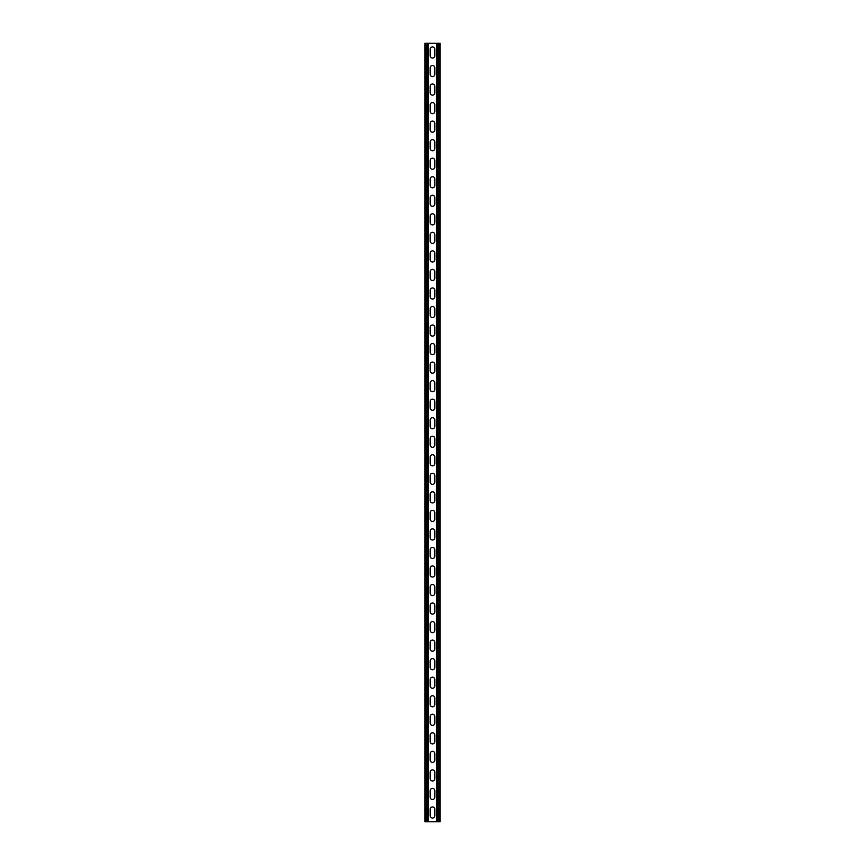 <?xml version="1.0" encoding="UTF-8"?>
<svg xmlns="http://www.w3.org/2000/svg" width="865" height="865" viewBox="0 0 865 865"><rect width="100%" height="100%" fill="white"/><g stroke="black" fill="none" stroke-linecap="round" stroke-linejoin="round"><path stroke-width="1.3" d="M428.424 43.25L428.424 821.75L436.576 821.75L436.576 43.25L427.31 43.25L427.31 821.75L428.424 821.75M430.186 809.24A2.314 2.314 0 0 1 432.5 806.926A2.314 2.314 0 0 1 434.814 809.24A2.314 2.314 0 0 0 432.5 806.926A2.314 2.314 0 0 0 430.186 809.24L430.186 815.727A2.314 2.314 0 0 0 432.5 818.041A2.314 2.314 0 0 0 434.814 815.727L434.814 809.24M434.814 815.727A2.314 2.314 0 0 1 432.5 818.041A2.314 2.314 0 0 1 430.186 815.727M430.186 790.707A2.314 2.314 0 0 1 432.5 788.383A2.314 2.314 0 0 1 434.814 790.707A2.314 2.314 0 0 0 432.5 788.383A2.314 2.314 0 0 0 430.186 790.707L430.186 797.195A2.314 2.314 0 0 0 432.5 799.509A2.314 2.314 0 0 0 434.814 797.195L434.814 790.707M434.814 797.195A2.314 2.314 0 0 1 432.5 799.509A2.314 2.314 0 0 1 430.186 797.195M430.186 457.055A2.314 2.314 0 0 1 432.5 454.741A2.314 2.314 0 0 1 434.814 457.055A2.314 2.314 0 0 0 432.5 454.741A2.314 2.314 0 0 0 430.186 457.055L430.186 463.543A2.314 2.314 0 0 0 432.5 465.867A2.314 2.314 0 0 0 434.814 463.543L434.814 457.055M434.814 463.543A2.314 2.314 0 0 1 432.5 465.867A2.314 2.314 0 0 1 430.186 463.543M430.186 438.523A2.314 2.314 0 0 1 432.5 436.209A2.314 2.314 0 0 1 434.814 438.523A2.314 2.314 0 0 0 432.5 436.209A2.314 2.314 0 0 0 430.186 438.523L430.186 445.01A2.314 2.314 0 0 0 432.5 447.324A2.314 2.314 0 0 0 434.814 445.01L434.814 438.523M434.814 445.01A2.314 2.314 0 0 1 432.5 447.324A2.314 2.314 0 0 1 430.186 445.01M430.186 475.599A2.314 2.314 0 0 1 432.5 473.274A2.314 2.314 0 0 1 434.814 475.599A2.314 2.314 0 0 0 432.5 473.274A2.314 2.314 0 0 0 430.186 475.599L430.186 482.086A2.314 2.314 0 0 0 432.5 484.4A2.314 2.314 0 0 0 434.814 482.086L434.814 475.599M434.814 482.086A2.314 2.314 0 0 1 432.5 484.4A2.314 2.314 0 0 1 430.186 482.086M430.186 494.131A2.314 2.314 0 0 1 432.5 491.817A2.314 2.314 0 0 1 434.814 494.131A2.314 2.314 0 0 0 432.5 491.817A2.314 2.314 0 0 0 430.186 494.131L430.186 500.619A2.314 2.314 0 0 0 432.5 502.933A2.314 2.314 0 0 0 434.814 500.619L434.814 494.131M434.814 500.619A2.314 2.314 0 0 1 432.5 502.933A2.314 2.314 0 0 1 430.186 500.619M430.186 512.664A2.314 2.314 0 0 1 432.5 510.35A2.314 2.314 0 0 1 434.814 512.664A2.314 2.314 0 0 0 432.5 510.35A2.314 2.314 0 0 0 430.186 512.664L430.186 519.151A2.314 2.314 0 0 0 432.5 521.476A2.314 2.314 0 0 0 434.814 519.151L434.814 512.664M434.814 519.151A2.314 2.314 0 0 1 432.5 521.476A2.314 2.314 0 0 1 430.186 519.151M430.186 531.207A2.314 2.314 0 0 1 432.5 528.883A2.314 2.314 0 0 1 434.814 531.207A2.314 2.314 0 0 0 432.5 528.883A2.314 2.314 0 0 0 430.186 531.207L430.186 537.695A2.314 2.314 0 0 0 432.5 540.009A2.314 2.314 0 0 0 434.814 537.695L434.814 531.207M434.814 537.695A2.314 2.314 0 0 1 432.5 540.009A2.314 2.314 0 0 1 430.186 537.695M430.186 549.74A2.314 2.314 0 0 1 432.5 547.426A2.314 2.314 0 0 1 434.814 549.74A2.314 2.314 0 0 0 432.5 547.426A2.314 2.314 0 0 0 430.186 549.74L430.186 556.227A2.314 2.314 0 0 0 432.5 558.541A2.314 2.314 0 0 0 434.814 556.227L434.814 549.74M434.814 556.227A2.314 2.314 0 0 1 432.5 558.541A2.314 2.314 0 0 1 430.186 556.227M430.186 568.273A2.314 2.314 0 0 1 432.5 565.959A2.314 2.314 0 0 1 434.814 568.273A2.314 2.314 0 0 0 432.5 565.959A2.314 2.314 0 0 0 430.186 568.273L430.186 574.76A2.314 2.314 0 0 0 432.5 577.074A2.314 2.314 0 0 0 434.814 574.76L434.814 568.273M434.814 574.76A2.314 2.314 0 0 1 432.5 577.074A2.314 2.314 0 0 1 430.186 574.76M430.186 586.805A2.314 2.314 0 0 1 432.5 584.491A2.314 2.314 0 0 1 434.814 586.805A2.314 2.314 0 0 0 432.5 584.491A2.314 2.314 0 0 0 430.186 586.805L430.186 593.293A2.314 2.314 0 0 0 432.5 595.617A2.314 2.314 0 0 0 434.814 593.293L434.814 586.805M434.814 593.293A2.314 2.314 0 0 1 432.5 595.617A2.314 2.314 0 0 1 430.186 593.293M430.186 605.349A2.314 2.314 0 0 1 432.5 603.024A2.314 2.314 0 0 1 434.814 605.349A2.314 2.314 0 0 0 432.5 603.024A2.314 2.314 0 0 0 430.186 605.349L430.186 611.836A2.314 2.314 0 0 0 432.5 614.15A2.314 2.314 0 0 0 434.814 611.836L434.814 605.349M434.814 611.836A2.314 2.314 0 0 1 432.5 614.15A2.314 2.314 0 0 1 430.186 611.836M430.186 623.881A2.314 2.314 0 0 1 432.5 621.567A2.314 2.314 0 0 1 434.814 623.881A2.314 2.314 0 0 0 432.5 621.567A2.314 2.314 0 0 0 430.186 623.881L430.186 630.369A2.314 2.314 0 0 0 432.5 632.683A2.314 2.314 0 0 0 434.814 630.369L434.814 623.881M434.814 630.369A2.314 2.314 0 0 1 432.5 632.683A2.314 2.314 0 0 1 430.186 630.369M430.186 642.414A2.314 2.314 0 0 1 432.5 640.1A2.314 2.314 0 0 1 434.814 642.414A2.314 2.314 0 0 0 432.5 640.1A2.314 2.314 0 0 0 430.186 642.414L430.186 648.901A2.314 2.314 0 0 0 432.5 651.226A2.314 2.314 0 0 0 434.814 648.901L434.814 642.414M434.814 648.901A2.314 2.314 0 0 1 432.5 651.226A2.314 2.314 0 0 1 430.186 648.901M430.186 660.957A2.314 2.314 0 0 1 432.5 658.633A2.314 2.314 0 0 1 434.814 660.957A2.314 2.314 0 0 0 432.5 658.633A2.314 2.314 0 0 0 430.186 660.957L430.186 667.445A2.314 2.314 0 0 0 432.5 669.759A2.314 2.314 0 0 0 434.814 667.445L434.814 660.957M434.814 667.445A2.314 2.314 0 0 1 432.5 669.759A2.314 2.314 0 0 1 430.186 667.445M430.186 679.49A2.314 2.314 0 0 1 432.5 677.176A2.314 2.314 0 0 1 434.814 679.49A2.314 2.314 0 0 0 432.5 677.176A2.314 2.314 0 0 0 430.186 679.49L430.186 685.977A2.314 2.314 0 0 0 432.5 688.291A2.314 2.314 0 0 0 434.814 685.977L434.814 679.49M434.814 685.977A2.314 2.314 0 0 1 432.5 688.291A2.314 2.314 0 0 1 430.186 685.977M430.186 698.023A2.314 2.314 0 0 1 432.5 695.709A2.314 2.314 0 0 1 434.814 698.023A2.314 2.314 0 0 0 432.5 695.709A2.314 2.314 0 0 0 430.186 698.023L430.186 704.51A2.314 2.314 0 0 0 432.5 706.824A2.314 2.314 0 0 0 434.814 704.51L434.814 698.023M434.814 704.51A2.314 2.314 0 0 1 432.5 706.824A2.314 2.314 0 0 1 430.186 704.51M430.186 716.555A2.314 2.314 0 0 1 432.5 714.241A2.314 2.314 0 0 1 434.814 716.555A2.314 2.314 0 0 0 432.5 714.241A2.314 2.314 0 0 0 430.186 716.555L430.186 723.043A2.314 2.314 0 0 0 432.5 725.367A2.314 2.314 0 0 0 434.814 723.043L434.814 716.555M434.814 723.043A2.314 2.314 0 0 1 432.5 725.367A2.314 2.314 0 0 1 430.186 723.043M430.186 735.099A2.314 2.314 0 0 1 432.5 732.774A2.314 2.314 0 0 1 434.814 735.099A2.314 2.314 0 0 0 432.5 732.774A2.314 2.314 0 0 0 430.186 735.099L430.186 741.586A2.314 2.314 0 0 0 432.5 743.9A2.314 2.314 0 0 0 434.814 741.586L434.814 735.099M434.814 741.586A2.314 2.314 0 0 1 432.5 743.9A2.314 2.314 0 0 1 430.186 741.586M430.186 753.631A2.314 2.314 0 0 1 432.5 751.317A2.314 2.314 0 0 1 434.814 753.631A2.314 2.314 0 0 0 432.5 751.317A2.314 2.314 0 0 0 430.186 753.631L430.186 760.119A2.314 2.314 0 0 0 432.5 762.433A2.314 2.314 0 0 0 434.814 760.119L434.814 753.631M434.814 760.119A2.314 2.314 0 0 1 432.5 762.433A2.314 2.314 0 0 1 430.186 760.119M430.186 772.164A2.314 2.314 0 0 1 432.5 769.85A2.314 2.314 0 0 1 434.814 772.164A2.314 2.314 0 0 0 432.5 769.85A2.314 2.314 0 0 0 430.186 772.164L430.186 778.651A2.314 2.314 0 0 0 432.5 780.976A2.314 2.314 0 0 0 434.814 778.651L434.814 772.164M434.814 778.651A2.314 2.314 0 0 1 432.5 780.976A2.314 2.314 0 0 1 430.186 778.651M430.186 55.76A2.314 2.314 0 0 0 432.5 58.074A2.314 2.314 0 0 0 434.814 55.76A2.314 2.314 0 0 1 432.5 58.074A2.314 2.314 0 0 1 430.186 55.76L430.186 49.273A2.314 2.314 0 0 1 432.5 46.959A2.314 2.314 0 0 1 434.814 49.273A2.314 2.314 0 0 0 432.5 46.959A2.314 2.314 0 0 0 430.186 49.273M434.814 49.273L434.814 55.76M430.186 74.293A2.314 2.314 0 0 0 432.5 76.617A2.314 2.314 0 0 0 434.814 74.293A2.314 2.314 0 0 1 432.5 76.617A2.314 2.314 0 0 1 430.186 74.293L430.186 67.805A2.314 2.314 0 0 1 432.5 65.491A2.314 2.314 0 0 1 434.814 67.805A2.314 2.314 0 0 0 432.5 65.491A2.314 2.314 0 0 0 430.186 67.805M434.814 67.805L434.814 74.293M430.186 407.945A2.314 2.314 0 0 0 432.5 410.259A2.314 2.314 0 0 0 434.814 407.945A2.314 2.314 0 0 1 432.5 410.259A2.314 2.314 0 0 1 430.186 407.945L430.186 401.457A2.314 2.314 0 0 1 432.5 399.133A2.314 2.314 0 0 1 434.814 401.457A2.314 2.314 0 0 0 432.5 399.133A2.314 2.314 0 0 0 430.186 401.457M434.814 401.457L434.814 407.945M430.186 426.477A2.314 2.314 0 0 0 432.5 428.791A2.314 2.314 0 0 0 434.814 426.477A2.314 2.314 0 0 1 432.5 428.791A2.314 2.314 0 0 1 430.186 426.477L430.186 419.99A2.314 2.314 0 0 1 432.5 417.676A2.314 2.314 0 0 1 434.814 419.99A2.314 2.314 0 0 0 432.5 417.676A2.314 2.314 0 0 0 430.186 419.99M434.814 419.99L434.814 426.477M430.186 389.401A2.314 2.314 0 0 0 432.5 391.726A2.314 2.314 0 0 0 434.814 389.401A2.314 2.314 0 0 1 432.5 391.726A2.314 2.314 0 0 1 430.186 389.401L430.186 382.914A2.314 2.314 0 0 1 432.5 380.6A2.314 2.314 0 0 1 434.814 382.914A2.314 2.314 0 0 0 432.5 380.6A2.314 2.314 0 0 0 430.186 382.914M434.814 382.914L434.814 389.401M430.186 370.869A2.314 2.314 0 0 0 432.5 373.183A2.314 2.314 0 0 0 434.814 370.869A2.314 2.314 0 0 1 432.5 373.183A2.314 2.314 0 0 1 430.186 370.869L430.186 364.381A2.314 2.314 0 0 1 432.5 362.067A2.314 2.314 0 0 1 434.814 364.381A2.314 2.314 0 0 0 432.5 362.067A2.314 2.314 0 0 0 430.186 364.381M434.814 364.381L434.814 370.869M430.186 352.336A2.314 2.314 0 0 0 432.5 354.65A2.314 2.314 0 0 0 434.814 352.336A2.314 2.314 0 0 1 432.5 354.65A2.314 2.314 0 0 1 430.186 352.336L430.186 345.849A2.314 2.314 0 0 1 432.5 343.524A2.314 2.314 0 0 1 434.814 345.849A2.314 2.314 0 0 0 432.5 343.524A2.314 2.314 0 0 0 430.186 345.849M434.814 345.849L434.814 352.336M430.186 333.793A2.314 2.314 0 0 0 432.5 336.117A2.314 2.314 0 0 0 434.814 333.793A2.314 2.314 0 0 1 432.5 336.117A2.314 2.314 0 0 1 430.186 333.793L430.186 327.305A2.314 2.314 0 0 1 432.5 324.991A2.314 2.314 0 0 1 434.814 327.305A2.314 2.314 0 0 0 432.5 324.991A2.314 2.314 0 0 0 430.186 327.305M434.814 327.305L434.814 333.793M430.186 315.26A2.314 2.314 0 0 0 432.5 317.574A2.314 2.314 0 0 0 434.814 315.26A2.314 2.314 0 0 1 432.5 317.574A2.314 2.314 0 0 1 430.186 315.26L430.186 308.773A2.314 2.314 0 0 1 432.5 306.459A2.314 2.314 0 0 1 434.814 308.773A2.314 2.314 0 0 0 432.5 306.459A2.314 2.314 0 0 0 430.186 308.773M434.814 308.773L434.814 315.26M430.186 296.727A2.314 2.314 0 0 0 432.5 299.041A2.314 2.314 0 0 0 434.814 296.727A2.314 2.314 0 0 1 432.5 299.041A2.314 2.314 0 0 1 430.186 296.727L430.186 290.24A2.314 2.314 0 0 1 432.5 287.926A2.314 2.314 0 0 1 434.814 290.24A2.314 2.314 0 0 0 432.5 287.926A2.314 2.314 0 0 0 430.186 290.24M434.814 290.24L434.814 296.727M430.186 278.195A2.314 2.314 0 0 0 432.5 280.509A2.314 2.314 0 0 0 434.814 278.195A2.314 2.314 0 0 1 432.5 280.509A2.314 2.314 0 0 1 430.186 278.195L430.186 271.707A2.314 2.314 0 0 1 432.5 269.383A2.314 2.314 0 0 1 434.814 271.707A2.314 2.314 0 0 0 432.5 269.383A2.314 2.314 0 0 0 430.186 271.707M434.814 271.707L434.814 278.195M430.186 259.651A2.314 2.314 0 0 0 432.5 261.976A2.314 2.314 0 0 0 434.814 259.651A2.314 2.314 0 0 1 432.5 261.976A2.314 2.314 0 0 1 430.186 259.651L430.186 253.164A2.314 2.314 0 0 1 432.5 250.85A2.314 2.314 0 0 1 434.814 253.164A2.314 2.314 0 0 0 432.5 250.85A2.314 2.314 0 0 0 430.186 253.164M434.814 253.164L434.814 259.651M430.186 241.119A2.314 2.314 0 0 0 432.5 243.433A2.314 2.314 0 0 0 434.814 241.119A2.314 2.314 0 0 1 432.5 243.433A2.314 2.314 0 0 1 430.186 241.119L430.186 234.631A2.314 2.314 0 0 1 432.5 232.317A2.314 2.314 0 0 1 434.814 234.631A2.314 2.314 0 0 0 432.5 232.317A2.314 2.314 0 0 0 430.186 234.631M434.814 234.631L434.814 241.119M430.186 222.586A2.314 2.314 0 0 0 432.5 224.9A2.314 2.314 0 0 0 434.814 222.586A2.314 2.314 0 0 1 432.5 224.9A2.314 2.314 0 0 1 430.186 222.586L430.186 216.099A2.314 2.314 0 0 1 432.5 213.774A2.314 2.314 0 0 1 434.814 216.099A2.314 2.314 0 0 0 432.5 213.774A2.314 2.314 0 0 0 430.186 216.099M434.814 216.099L434.814 222.586M430.186 204.043A2.314 2.314 0 0 0 432.5 206.367A2.314 2.314 0 0 0 434.814 204.043A2.314 2.314 0 0 1 432.5 206.367A2.314 2.314 0 0 1 430.186 204.043L430.186 197.555A2.314 2.314 0 0 1 432.5 195.241A2.314 2.314 0 0 1 434.814 197.555A2.314 2.314 0 0 0 432.5 195.241A2.314 2.314 0 0 0 430.186 197.555M434.814 197.555L434.814 204.043M430.186 185.51A2.314 2.314 0 0 0 432.5 187.824A2.314 2.314 0 0 0 434.814 185.51A2.314 2.314 0 0 1 432.5 187.824A2.314 2.314 0 0 1 430.186 185.51L430.186 179.023A2.314 2.314 0 0 1 432.5 176.709A2.314 2.314 0 0 1 434.814 179.023A2.314 2.314 0 0 0 432.5 176.709A2.314 2.314 0 0 0 430.186 179.023M434.814 179.023L434.814 185.51M430.186 166.977A2.314 2.314 0 0 0 432.5 169.291A2.314 2.314 0 0 0 434.814 166.977A2.314 2.314 0 0 1 432.5 169.291A2.314 2.314 0 0 1 430.186 166.977L430.186 160.49A2.314 2.314 0 0 1 432.5 158.176A2.314 2.314 0 0 1 434.814 160.49A2.314 2.314 0 0 0 432.5 158.176A2.314 2.314 0 0 0 430.186 160.49M434.814 160.49L434.814 166.977M430.186 148.445A2.314 2.314 0 0 0 432.5 150.759A2.314 2.314 0 0 0 434.814 148.445A2.314 2.314 0 0 1 432.5 150.759A2.314 2.314 0 0 1 430.186 148.445L430.186 141.957A2.314 2.314 0 0 1 432.5 139.633A2.314 2.314 0 0 1 434.814 141.957A2.314 2.314 0 0 0 432.5 139.633A2.314 2.314 0 0 0 430.186 141.957M434.814 141.957L434.814 148.445M430.186 129.901A2.314 2.314 0 0 0 432.5 132.226A2.314 2.314 0 0 0 434.814 129.901A2.314 2.314 0 0 1 432.5 132.226A2.314 2.314 0 0 1 430.186 129.901L430.186 123.414A2.314 2.314 0 0 1 432.5 121.1A2.314 2.314 0 0 1 434.814 123.414A2.314 2.314 0 0 0 432.5 121.1A2.314 2.314 0 0 0 430.186 123.414M434.814 123.414L434.814 129.901M430.186 111.369A2.314 2.314 0 0 0 432.5 113.683A2.314 2.314 0 0 0 434.814 111.369A2.314 2.314 0 0 1 432.5 113.683A2.314 2.314 0 0 1 430.186 111.369L430.186 104.881A2.314 2.314 0 0 1 432.5 102.567A2.314 2.314 0 0 1 434.814 104.881A2.314 2.314 0 0 0 432.5 102.567A2.314 2.314 0 0 0 430.186 104.881M434.814 104.881L434.814 111.369M430.186 92.836A2.314 2.314 0 0 0 432.5 95.15A2.314 2.314 0 0 0 434.814 92.836A2.314 2.314 0 0 1 432.5 95.15A2.314 2.314 0 0 1 430.186 92.836L430.186 86.349A2.314 2.314 0 0 1 432.5 84.024A2.314 2.314 0 0 1 434.814 86.349A2.314 2.314 0 0 0 432.5 84.024A2.314 2.314 0 0 0 430.186 86.349M434.814 86.349L434.814 92.836M427.31 43.25L424.899 43.25L424.899 821.75L427.31 821.75M436.576 43.25L440.101 43.25L440.101 821.75L436.576 821.75M426.013 43.25L426.013 821.75M438.988 43.25L438.988 821.75M437.69 43.25L437.69 821.75"/></g></svg>
